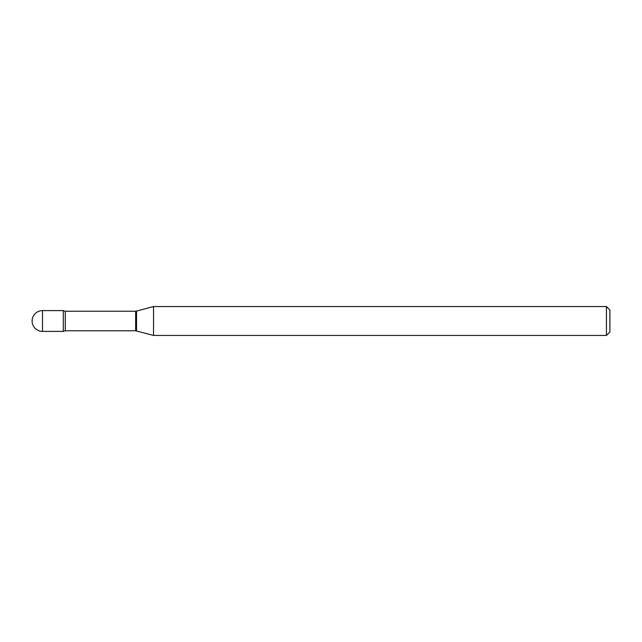 <?xml version="1.0" encoding="UTF-8"?>
<svg xmlns="http://www.w3.org/2000/svg" width="642" height="642" viewBox="0 0 642 642"><rect width="100%" height="100%" fill="white"/><g stroke="black" fill="none" stroke-linecap="round" stroke-linejoin="round"><path stroke-width="0.96" d="M42.5 310.6L42.5 331.4A10.4 10.4 0 0 1 32.1 321A10.4 10.4 0 0 1 42.5 310.6L63.301 310.6L63.301 331.4L65.283 330.774L135.647 330.774L153.526 335.445L606.433 335.445L606.433 306.555L153.526 306.555L153.526 335.445M65.283 330.774L65.283 311.226L63.301 310.6L63.301 331.4L42.5 331.4M606.433 306.555L609.9 310.022L609.9 331.978L606.433 335.445M65.283 311.226L135.647 311.226L135.647 330.774M135.647 311.226L136.545 311.105L136.545 330.895M136.545 311.105L153.526 306.555"/></g></svg>
